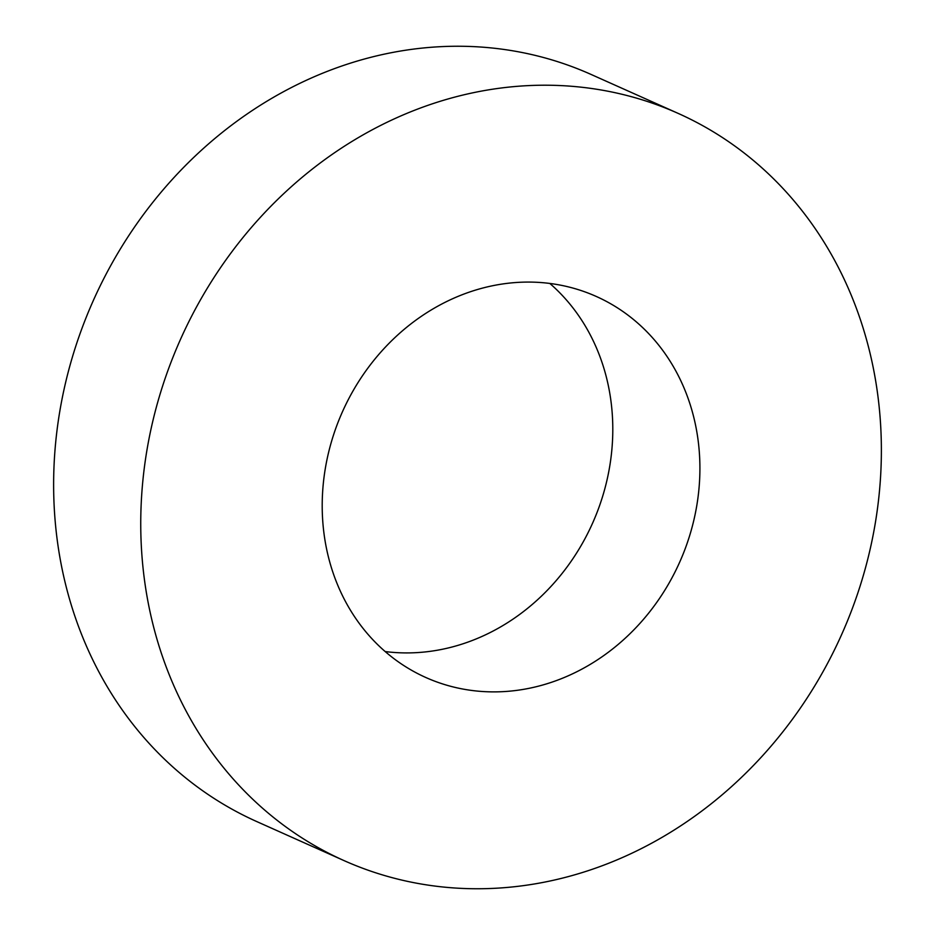 <?xml version="1.0" encoding="UTF-8"?>
<svg xmlns="http://www.w3.org/2000/svg" width="935" height="935" viewBox="0 0 935 935"><rect width="100%" height="100%" fill="white"/><g stroke="black" fill="none" stroke-linecap="round" stroke-linejoin="round"><path stroke-width="1.4" d="M492.044 285.853A208.727 184.627 -65.9 0 1 596.273 296.453A208.727 184.627 -65.9 0 1 696.739 505.858A208.727 184.627 -65.9 0 1 530.075 688.113A208.727 184.627 -65.9 0 1 425.846 677.513A208.727 184.627 -65.9 0 1 325.38 468.108A208.727 184.627 -65.9 0 1 492.044 285.853M549.827 283.445A208.727 184.627 -65.9 0 1 603.542 493.329A208.727 184.627 -65.9 0 1 442.956 649.147A208.727 184.627 -65.9 0 1 385.173 651.555M343.963 860.574L256.844 821.608A409.261 362.02 -65.9 0 1 59.852 411.003A409.261 362.02 -65.9 0 1 386.658 53.646A409.261 362.02 -65.9 0 1 591.037 74.426L678.155 113.392A409.261 362.02 -65.9 0 1 875.148 523.997A409.261 362.02 -65.9 0 1 548.342 881.354A409.261 362.02 -65.9 0 1 343.963 860.574A409.261 362.02 -65.9 0 1 146.97 449.969A409.261 362.02 -65.9 0 1 473.776 92.612A409.261 362.02 -65.9 0 1 678.155 113.392"/></g></svg>
